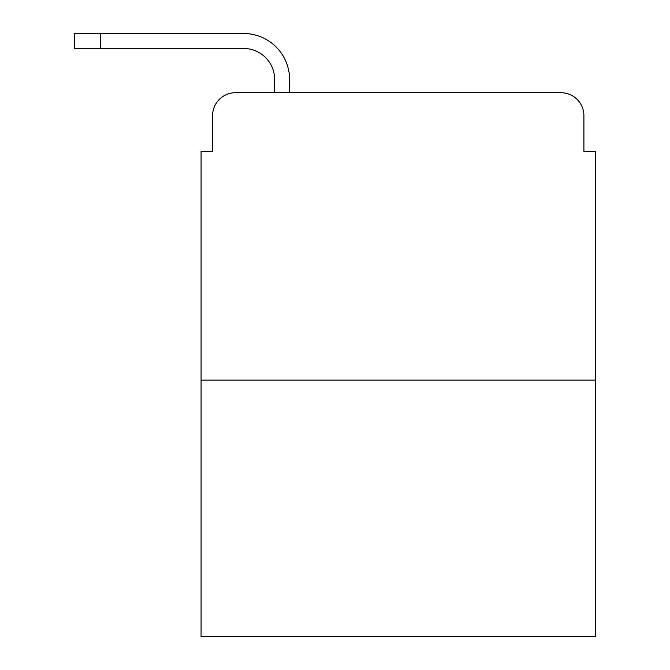 <?xml version="1.0" encoding="UTF-8"?>
<svg xmlns="http://www.w3.org/2000/svg" width="670" height="670" viewBox="0 0 670 670"><rect width="100%" height="100%" fill="white"/><g stroke="black" fill="none" stroke-linecap="round" stroke-linejoin="round"><path stroke-width="1" d="M212.558 115.701L212.558 151.345L212.558 115.701A22.989 22.989 0 0 1 235.555 92.711L274.641 92.711L274.641 79.487A31.038 31.038 0 0 0 243.604 48.449L74.605 48.449L74.605 33.5L243.604 33.5A45.987 45.987 0 0 1 289.591 79.487L289.591 92.711L308.56 92.711M595.395 380.125L201.067 380.125L201.067 636.5L595.395 636.5L595.395 151.345L583.905 151.345L583.905 115.701A22.989 22.989 0 0 0 560.907 92.711L235.555 92.711M201.067 380.125L201.067 151.345L212.558 151.345M487.902 92.711L560.907 92.711M583.905 151.345L583.905 115.701M274.641 79.487A31.038 31.038 0 0 0 243.604 48.449A31.038 31.038 0 0 1 274.641 79.487A31.038 31.038 0 0 0 243.604 48.449A31.038 31.038 0 0 1 274.641 79.487A31.038 31.038 0 0 0 243.604 48.449A31.038 31.038 0 0 1 274.641 79.487A31.038 31.038 0 0 0 243.604 48.449A31.038 31.038 0 0 1 274.641 79.487A31.038 31.038 0 0 0 243.604 48.449A31.038 31.038 0 0 1 274.641 79.487A31.038 31.038 0 0 0 243.604 48.449A31.038 31.038 0 0 1 274.641 79.487A31.038 31.038 0 0 0 243.604 48.449A31.038 31.038 0 0 1 274.641 79.487A31.038 31.038 0 0 0 243.604 48.449A31.038 31.038 0 0 1 274.641 79.487A31.038 31.038 0 0 0 243.604 48.449A31.038 31.038 0 0 1 274.641 79.487A31.038 31.038 0 0 0 243.604 48.449A31.038 31.038 0 0 1 274.641 79.487M100.466 33.5L243.604 33.5L100.466 33.5L243.604 33.5L100.466 33.5L243.604 33.5L100.466 33.5L243.604 33.5L100.466 33.5L243.604 33.5L100.466 33.5L243.604 33.5L100.466 33.5L243.604 33.5L100.466 33.5L243.604 33.5L100.466 33.5L243.604 33.5L100.466 33.5L243.604 33.5L100.466 33.5L100.466 48.449"/></g></svg>
